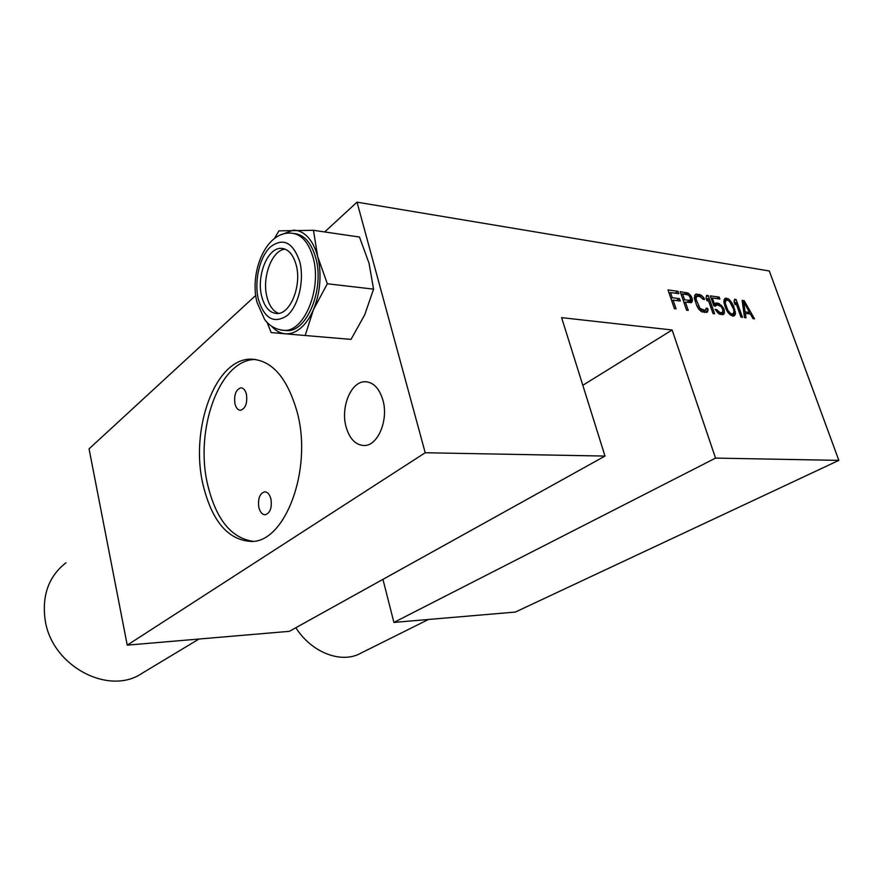 <?xml version="1.0" encoding="UTF-8"?>
<svg xmlns="http://www.w3.org/2000/svg" width="883" height="883" viewBox="0 0 883 883"><rect width="100%" height="100%" fill="white"/><g stroke="black" fill="none" stroke-linecap="round" stroke-linejoin="round"><path stroke-width="1.32" d="M742.482 317.317L740.958 317.118L735.682 302.317L735.109 304.756L734.027 301.732L734.612 299.293L736.124 299.503L742.482 317.317M561.61 317.637L672.129 329.988L715.539 458.1L838.85 460.374L769.314 270.982L357.03 202.163L425.209 452.747L604.998 456.07L561.61 317.637M673.078 300.077L676.069 308.84L674.391 308.631L668.012 289.922L678.023 291.335L678.828 293.697L670.506 292.538L672.261 297.692L679.491 298.664L680.296 301.037L673.078 300.077L671.764 300.915M691.135 296.147L692.493 300.054L691.532 302.549L685.396 302.096L688.254 310.397L686.599 310.187L680.219 291.644L688.287 293.145L691.135 296.147L690.02 296.854M701.687 311.732L698.718 309.105L696.687 305.474L694.248 297.692L695.583 294.171L700.683 294.889L703.619 297.505L704.557 299.48L702.967 299.26L700.02 296.633L697.603 296.302L696.135 297.207L696.268 299.823L700.064 308.531L704.766 310.264L706.223 309.337L706.08 308.2L707.68 308.41L708.089 310.319L706.775 312.383L701.687 311.732M714.601 313.763L713.023 313.553L707.736 298.443L707.095 300.937L706.014 297.836L706.654 295.364L708.232 295.584L714.601 313.763M716.334 305.132L715.694 306.147L713.861 305.893L710.34 295.882L719.226 297.13L719.899 299.039L712.327 297.979L714.49 304.149L715.396 303.167L718.133 303.167L722.603 306.699L724.336 310.22L724.259 313.52L723.376 314.514L719.192 313.973L715.075 309.381L716.654 309.58L719.965 312.593L722.437 312.549L722.912 309.668L721.047 306.489L717.25 304.878L714.866 306.037M732.802 316.081L728.254 312.935L725.594 308.2L723.817 301.765L725.042 298.311L728.122 298.741L729.8 300.054L733.618 306.004L735.44 313.862L734.203 315.893L732.802 316.081M742.161 300.352L744.17 300.639L754.49 318.851L753 318.664L750.384 314.006L745.384 313.344L746.003 317.77L744.501 317.571L742.161 300.352M582.813 385.297L672.129 329.988M715.539 458.1L393.906 622.416L382.935 579.358M393.906 622.416L515.308 612.074L838.85 460.374M255.739 295.408L89.062 448.851L127.24 645.142L289.326 631.334L604.998 456.07M324.679 231.942L357.03 202.163M127.24 645.142L425.209 452.747M203.068 484.833C189.823 429.977 214.679 359.083 250.562 359.149C271.809 359.834 287.383 377.637 297.295 412.549C312.725 470.01 284.933 542.703 251.213 541.456C228.013 540.087 211.964 521.213 203.068 484.833M346.026 426.688C340.507 407.14 350.981 381.544 364.9 381.721C373.266 381.997 379.271 388.145 382.924 400.176C388.741 420.043 377.858 445.849 364.26 445.529C355.628 445.187 349.547 438.906 346.026 426.688M255.761 359.469L255.308 359.48C219.348 359.392 194.415 430.109 207.693 484.833C216.037 519.215 231.136 538.045 252.991 541.301M270.938 499.05C269.679 494.348 267.582 491.941 264.646 491.82C259.646 493.52 257.726 498.74 258.874 507.493C260.121 512.217 262.229 514.646 265.187 514.778C270.176 513.089 272.096 507.846 270.938 499.05M246.434 394.271C245.319 390.087 243.465 387.935 240.871 387.814C235.838 389.602 233.863 394.922 234.944 403.774C236.037 407.979 237.902 410.142 240.529 410.275C245.551 408.498 247.516 403.156 246.434 394.271M327.35 283.774L317.648 256.512L313.465 230.308L359.48 237.041L369.039 263.266L373.575 289.138L364.723 314.789L351.015 339.392L305.176 335.507L313.432 309.646L327.35 283.774L373.575 289.138M267.108 322.383L271.169 332.571L305.176 335.507M313.465 230.308L278.896 230.86L274.458 238.476M280.949 234.79L293.2 230.198C298.542 230.154 303.41 232.428 307.825 237.052C312.196 241.776 315.474 248.266 317.648 256.512C319.767 264.823 320.463 273.752 319.734 283.288C318.94 292.814 316.842 301.6 313.432 309.646C309.977 317.615 305.728 323.763 300.684 328.09C295.617 332.306 290.463 334.204 285.209 333.785C280.187 333.288 275.684 330.794 271.699 326.291M294.094 233.487C304.171 234.58 311.412 242.803 315.827 258.156C324.602 288.73 307.096 331.611 287.306 330.617L283.973 330.374M261.721 296.478C256.28 276.445 267.306 247.98 280.849 248.355C287.979 248.587 293.09 254.138 296.18 264.988C301.931 285.397 290.43 314.105 277.218 313.509C269.867 313.2 264.701 307.527 261.721 296.478M285.11 249.138C271.898 250.055 261.699 277.637 266.964 297.03C269.216 305.706 273.068 311.158 278.542 313.377M428.476 619.469L361.048 653.056C341.842 664.115 311.798 652.967 295.849 627.714M198.973 639.038L142.02 673.31C108.874 696.113 51.733 666.124 45.176 620.12C41.777 595.44 48.708 576.323 65.96 562.758M675.153 293.178L678.023 291.335M669.193 293.377L670.506 292.538M670.948 298.531L672.261 297.692M676.555 300.54L679.491 298.664M690.539 298.167L691.808 297.361M690.473 300.11L692.349 298.918M688.585 302.527L692.493 300.054M690.263 302.748L692.217 301.511M684.104 302.913L685.396 302.096M684.402 294.094L686.797 292.56M686.378 294.37L688.287 293.145M688.751 295.121L689.778 294.469M684.579 299.734L689.766 300.441L690.594 298.311L688.696 295.065L682.548 293.829L684.579 299.734L683.287 300.551M686.842 302.295L689.766 300.441M681.257 294.657L682.548 293.829M687.029 302.317L690.451 300.154M694.557 295.397L696.797 293.973M694.248 297.45L699.204 294.315M698.287 296.401L700.683 294.889M700.418 296.82L702.018 295.805M702.404 298.266L703.619 297.505M694.314 298.024L696.665 296.545M694.38 298.322L696.135 297.207M694.568 299.205L696.003 298.299M695.009 300.628L696.268 299.823M697.14 306.412L698.31 305.684M697.978 307.99L699.115 307.284M698.872 309.271L700.064 308.531M699.811 310.253L701.146 309.425M700.638 311.015L702.349 309.955M702.117 311.898L704.766 310.264M702.438 312.019L705.694 310.01M706.223 309.315L707.68 308.41M704.59 312.483L708.089 310.319M706.422 312.45L707.57 311.743M706.488 299.227L707.736 298.443M708.232 295.584L706.279 296.809M716.841 298.609L719.226 297.13M711.312 298.62L712.327 297.979M713.464 304.778L714.49 304.149M713.497 304.867L716.577 302.957M713.839 305.827L718.133 303.167M717.625 304.933L719.579 303.73M720.153 305.75L721.279 305.065M721.643 307.284L722.603 306.699M722.78 309.315L723.795 308.686M723.034 311.026L724.336 310.22M720.539 314.491L724.501 312.085M722.305 314.712L724.259 313.52M715.627 310.209L716.654 309.58M716.775 311.776L717.724 311.202M717.636 312.77L718.784 312.074M718.541 313.465L719.965 312.593M719.446 314.072L721.521 312.803M719.744 314.182L722.437 312.549M724.027 299.646L726.444 298.145M723.806 301.401L728.122 298.741M728.696 300.739L729.8 300.054M729.932 301.942L730.969 301.302M731.091 303.465L732.029 302.891M731.753 304.635L732.68 304.061M732.614 306.611L733.618 306.004M733.718 310.099L734.833 309.425M733.883 312.129L735.252 311.291M733.618 313.487L735.407 312.405M732.139 315.849L735.44 313.862M733.232 316.026L735.075 314.911M725.252 303.046L727.824 310.319L730.705 313.62L733.276 313.951L733.983 311.125L733.42 308.873L729.579 301.467L727.117 300.043L725.969 300.242L725.252 303.046L724.148 303.73M724.788 305.926L725.804 305.308M723.828 301.909L725.473 300.904M723.806 301.578L725.969 300.242M730.947 315.352L733.276 313.951M730.605 315.088L732.128 314.171M729.579 314.304L730.705 313.62M728.663 313.366L729.667 312.748M726.93 310.86L727.824 310.319M725.782 308.575L726.753 307.979M736.124 299.503L734.292 300.628M734.501 303.046L735.682 302.317M742.349 301.743L744.17 300.639M744.038 314.16L745.384 313.344M749.59 312.461L743.707 301.997L745.097 311.865L749.59 312.461L747.625 313.642M742.493 302.737L743.707 301.997M743.828 312.626L745.097 311.865M313.178 257.814C308.498 241.677 300.816 233.432 290.154 233.09C265.209 232.097 249.359 273.123 257.019 302.394L264.569 319.359C266.931 322.803 273.288 329.745 284.69 330.397C304.447 331.379 321.942 288.432 313.178 257.814M280.882 330.054L287.306 330.617M258.41 299.514C264.514 318.807 274.116 324.138 287.207 315.518C298.52 305.915 304.613 280.319 299.756 261.721C292.968 242.174 283.134 237.284 270.231 247.063C259.359 257.383 253.995 281.611 258.41 299.514M250.562 359.149L255.308 359.48M240.871 387.814L241.456 387.847M364.9 381.721L367.229 381.864M284.138 248.796L280.849 248.355"/></g></svg>
